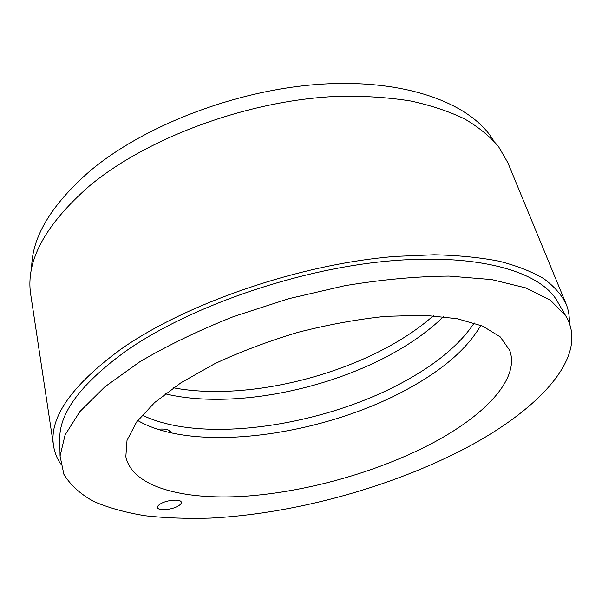 <?xml version="1.0" encoding="UTF-8"?>
<svg xmlns="http://www.w3.org/2000/svg" width="602" height="602" viewBox="0 0 602 602"><rect width="100%" height="100%" fill="white"/><g stroke="black" fill="none" stroke-linecap="round" stroke-linejoin="round"><path stroke-width="0.9" d="M430.174 444.321C375.708 472.593 305.252 492.24 243.848 496.304C182.94 500.127 132.267 487.026 125.833 456.737L127.022 440.408L136.534 422.1L154.654 402.535L181.104 382.669L214.982 363.593C240.762 351.598 268.447 341.176 298.02 332.327C327.924 324.681 357.016 319.361 385.295 316.359L424.154 315.267L457.061 318.669L482.669 326.103L500.254 336.902L509.676 350.289C520.361 379.162 483.775 416.494 430.174 444.321M137.707 420.512C195.868 454.359 327.443 434.832 411.572 386.853C444.682 368.304 467.777 347.805 480.847 325.351M160.636 503.769C167.145 499.773 181.097 498.802 181.292 502.279C181.458 503.46 180.389 504.724 178.072 506.079C171.578 510.007 157.754 511.008 157.506 507.501C157.34 506.35 158.386 505.101 160.636 503.769M459.221 451.477C535.441 412.964 590.901 357.415 565.714 315.817L550.484 300.278L525.749 287.891L491.646 279.569L448.964 276.1C416.719 276.356 382.029 279.546 344.901 285.679L288.689 298.705L233.802 316.486C198.818 330.363 167.439 345.488 139.672 361.877L104.868 386.83L79.923 411.535L65.106 434.885L60.049 456.045L63.88 474.293C70.374 485.016 80.299 494.061 93.656 501.436C108.593 507.847 125.795 512.626 145.255 515.763C165.678 518.021 187.388 518.804 210.391 518.104C292 513.942 385.25 488.877 459.221 451.477M157.649 429.271C165.46 428.519 169.937 429.632 171.096 432.605L171.134 432.906M165.241 393.813C231.484 409.759 331.258 389.825 399.502 349.544C416.659 339.483 431.325 328.519 443.493 316.652M474.248 322.973C460.507 343.418 438.753 362.058 408.999 378.884C328.09 425.351 203.273 445.044 142.132 415.071M60.049 456.045L59.748 437.932C59.854 411.994 81.91 383.038 125.916 351.071C187.508 307.81 293.099 270.516 383.88 261.479C474.835 252.373 538.722 270.591 556.639 300.127L565.714 315.817M566.061 303.852L507.817 162.645L498.426 146.421C489.75 136.218 478.432 127.037 464.481 118.865C449.032 111.415 431.182 105.47 410.925 101.038C389.441 97.577 366.257 95.981 341.364 96.245C252.328 98.886 148.19 136.699 89.277 186.071C44.826 225.11 25.329 261.403 30.785 294.942L53.593 445.977C48.837 418.089 71.081 385.965 120.34 349.604C185.619 303.416 300.014 264 395.281 256.414L434.065 254.774C458.22 255.316 479.944 257.46 499.231 261.215C516.945 265.791 531.784 271.6 543.741 278.643C554.028 286.259 561.47 294.664 566.061 303.852C568.536 309.947 569.605 316.283 569.281 322.853M60.614 463.924C56.949 458.453 54.609 452.471 53.593 445.977M433.357 315.734C372.615 369.884 253.412 402.941 173.459 387.808M31.658 268.816C31.515 237.82 50.816 205.327 89.563 171.337C144.623 124.749 239.784 88.637 324.29 84.002C408.946 79.329 472.156 104.522 493.617 140.702M168.816 430.197L169.29 432.484"/></g></svg>
